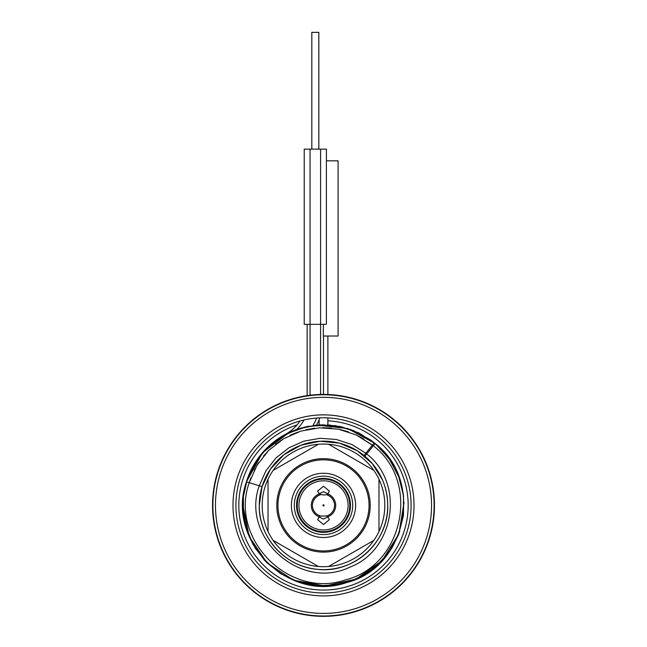 <?xml version="1.0" encoding="UTF-8"?>
<svg xmlns="http://www.w3.org/2000/svg" width="647" height="647" viewBox="0 0 647 647"><rect width="100%" height="100%" fill="white"/><g stroke="black" fill="none" stroke-linecap="round" stroke-linejoin="round"><path stroke-width="0.97" d="M235.904 505.38A87.596 87.596 0 0 1 323.5 417.784A87.596 87.596 0 0 1 411.096 505.38A87.596 87.596 0 0 1 323.5 592.976A87.596 87.596 0 0 1 235.904 505.38M327.883 420.817A84.676 84.676 0 0 1 408.176 505.38A84.676 84.676 0 0 1 323.5 590.056A84.676 84.676 0 0 1 296.973 424.966M318.647 420.841A84.676 84.676 0 0 1 319.117 420.817M414.015 505.38A90.515 90.515 0 0 1 323.5 595.895A90.515 90.515 0 0 1 232.985 505.38A90.515 90.515 0 0 1 323.5 414.864A90.515 90.515 0 0 1 414.015 505.38M215.459 505.38A108.041 108.041 0 0 1 323.5 397.339A108.041 108.041 0 0 1 431.541 505.38A108.041 108.041 0 0 1 323.5 613.413A108.041 108.041 0 0 1 215.459 505.38M212.54 505.38A110.96 110.96 0 0 0 323.5 616.332A110.96 110.96 0 0 0 434.461 505.38A110.96 110.96 0 0 0 323.5 394.419A110.96 110.96 0 0 0 212.54 505.38M384.553 485.404A64.239 64.239 0 0 0 377.201 470.126M382.514 480.001L372.171 463.454L357.346 450.781L339.392 443.138L319.974 441.238L300.887 445.249L283.879 454.817L270.527 469.043L262.059 486.617L259.261 505.38A64.239 64.239 0 0 1 323.5 441.141A64.239 64.239 0 0 1 387.739 505.38C387.351 485.63 379.724 469.245 364.859 456.224L375.195 443.551L358.543 432.803L339.788 426.454L320.055 424.861L300.523 428.136L282.383 436.07L266.718 448.185L254.489 463.762L246.426 481.845C225.544 540.027 288.133 603.077 346.468 582.623C406.502 567.88 424.472 480.875 375.195 443.551L358.543 432.811L339.796 426.454L320.055 424.861L300.523 428.136L282.383 436.07L266.726 448.185L254.489 463.753L246.426 481.845C225.544 540.027 288.133 603.077 346.468 582.623C406.502 567.88 424.472 480.875 375.195 443.551L358.543 432.811L339.796 426.454L320.055 424.861L300.523 428.136L282.383 436.07L266.726 448.185L254.489 463.753L246.426 481.845L262.593 452.609L289.217 432.439L296.941 429.293L316.593 425.087A58.4 58.4 0 0 0 319.853 417.857A58.4 58.4 0 0 1 316.593 425.087L347.714 428.508L375.179 443.535L359.279 433.166L341.406 426.802L322.546 424.796L303.734 427.255M372.753 464.142L364.859 456.224A1.165 1.165 -140.9 0 1 364.706 454.598L365.806 453.24L364.706 454.598A1.165 1.165 0 0 0 364.859 456.224A1.165 1.165 0 0 1 364.706 454.598M259.261 505.38C258.541 537.552 285.473 567.087 317.572 569.344C353.836 573.784 388.815 541.895 387.739 505.38A64.239 64.239 0 0 1 323.5 569.619A64.239 64.239 0 0 1 259.261 505.38C258.541 537.552 285.473 567.087 317.572 569.344C353.836 573.784 388.815 541.895 387.739 505.38M310.067 395.236L310.067 149.15L304.227 149.15L304.227 324.341L326.387 324.341L326.387 160.828L338.098 160.828L338.098 336.019L323.363 336.019L323.363 324.341M319.602 418.512L319.335 419.199M399.183 477.688L389.437 459.038L375.195 443.551L388.928 458.327L398.568 476.055L403.493 495.618L403.413 515.796L398.326 535.312L388.54 552.959L374.686 567.621L357.621 578.386L338.421 584.573L318.284 585.802L298.469 581.985L280.232 573.363L264.696 560.488L252.856 544.159L245.439 525.396L242.908 505.38L249.192 536.565L267.049 562.89L293.706 580.262L325.004 585.956L356.068 579.089L382.062 560.747L398.924 533.767L404.035 502.371M403.324 494.292L401.585 485.436M290.6 431.808L268.756 446.236M266.532 448.379L255.25 462.524L247.413 478.82L243.401 496.467L243.434 514.559L247.502 532.182L255.395 548.462L266.718 562.567L280.903 573.792L297.24 581.572L314.895 585.511L332.987 585.406L350.601 581.273L366.841 573.323L380.905 561.936L392.074 547.71L399.789 531.349M403.502 515.085L403.55 496.071L399.142 477.567L390.521 460.624L378.163 446.163M285.125 434.509A80.592 80.592 0 0 0 242.908 505.38A80.592 80.592 0 0 1 285.125 434.509A42.047 42.047 0 0 0 299.998 420.995M323.5 394.419L323.5 336.019M326.42 160.828L326.42 149.15L310.067 149.15M311.822 149.15L311.822 32.35L318.825 32.35L318.825 149.15M307.147 395.632L307.147 324.341M375.171 443.535L370.48 439.903L353.788 430.7L335.397 425.669L316.343 425.103L297.693 429.034L280.483 437.235L265.674 449.244L254.109 464.392L246.426 481.845L254.109 464.392L265.674 449.244L280.483 437.235L297.693 429.034L316.343 425.103L335.397 425.669L353.788 430.7L370.48 439.903L350.925 429.6L329.307 424.998L307.252 426.446L286.419 433.83M284.259 434.986L261.97 453.329M260.927 454.59L247.575 478.351M262.059 486.617L259.269 485.768L265.925 470.798L276.01 457.89L288.918 447.805L303.888 441.149L320.014 438.31L336.359 439.467L351.936 444.538L365.814 453.232L373.537 443.713L372.437 445.071L356.384 435.01L338.373 429.147L319.472 427.813L300.815 431.096L283.507 438.795L268.578 450.458L256.916 465.387L249.216 482.694C229.103 538.749 289.379 599.51 345.587 579.841C403.429 565.672 420.825 481.869 373.4 445.856L356.384 435.01L338.373 429.147L319.472 427.813L300.815 431.096L283.507 438.795L268.578 450.458L256.916 465.387L249.216 482.694L246.426 481.845L254.489 463.762L266.718 448.185L282.383 436.07L300.523 428.136L320.055 424.861L339.788 426.454L358.543 432.803L375.179 443.543A1.165 1.165 0 0 0 373.537 443.713M384.819 505.38A61.319 61.319 0 0 1 268.02 531.494A61.319 61.319 0 0 1 328.619 444.271A61.319 61.319 0 0 1 384.819 505.38M268.02 531.494L268.02 479.265M318.381 566.481L273.139 540.366M373.861 540.366L328.619 566.481M378.98 479.265L378.98 531.494M328.619 444.271L373.861 470.393M273.139 470.393L318.381 444.271M370.221 505.38A46.721 46.721 0 0 0 323.5 458.658A46.721 46.721 0 0 0 276.779 505.38A46.721 46.721 0 0 1 323.5 458.658A46.721 46.721 0 0 1 370.221 505.38A46.721 46.721 0 0 1 323.5 552.101A46.721 46.721 0 0 1 276.779 505.38A46.721 46.721 0 0 0 323.5 552.101A46.721 46.721 0 0 0 370.221 505.38M369.049 505.38A45.549 45.549 0 0 1 323.5 550.929A45.549 45.549 0 0 1 277.951 505.38A45.549 45.549 0 0 1 323.5 459.831A45.549 45.549 0 0 1 369.049 505.38M355.615 505.38A32.115 32.115 0 0 1 323.5 537.495A32.115 32.115 0 0 1 291.385 505.38A32.115 32.115 0 0 1 323.5 473.256A32.115 32.115 0 0 1 355.615 505.38M352.696 505.38A29.196 29.196 0 0 0 323.5 476.176A29.196 29.196 0 0 0 294.304 505.38A29.196 29.196 0 0 0 323.5 534.576A29.196 29.196 0 0 0 352.696 505.38M323.5 531.656A26.276 26.276 0 0 1 297.224 505.38A26.276 26.276 0 0 1 323.5 479.095A26.276 26.276 0 0 0 297.224 505.38A26.276 26.276 0 0 0 323.5 531.656A26.276 26.276 0 0 0 349.776 505.38A26.276 26.276 0 0 0 323.5 479.095A26.276 26.276 0 0 1 349.776 505.38A26.276 26.276 0 0 1 323.5 531.656A26.276 26.276 0 0 1 297.224 505.38A26.276 26.276 0 0 1 323.5 479.095A26.276 26.276 0 0 1 349.776 505.38A26.276 26.276 0 0 1 323.5 531.656M319.1 493.993L317.661 491.081L323.5 486.221L329.339 491.081L327.9 493.993L326.371 494.712L323.5 495.004L319.1 493.993A12.204 12.204 0 0 0 319.1 516.759L320.629 516.039L326.371 516.039L327.9 516.759L329.339 519.67L323.5 524.531L317.661 519.67L319.1 516.759M318.914 516.921L323.5 519.023L328.086 516.921M328.086 493.839L323.5 491.728L318.914 493.839M323.5 504.797A0.582 0.582 0 0 1 324.082 505.38A0.582 0.582 0 0 1 323.5 505.962A0.582 0.582 0 0 1 322.918 505.38A0.582 0.582 0 0 1 323.5 504.797M212.887 505.38A110.613 110.613 0 0 0 323.5 615.993A110.613 110.613 0 0 0 434.113 505.38A110.613 110.613 0 0 0 323.5 394.767A110.613 110.613 0 0 0 212.887 505.38M296.941 429.293L296.941 429.293A44.966 44.966 0 0 0 304.082 419.96M313.035 425.467L313.035 425.467A55.48 55.48 0 0 0 316.65 418.051M320.58 394.46L320.58 149.15M250.866 477.858L249.216 482.694L259.269 485.768C240.571 537.317 300.345 591.18 349.679 567.225C394.856 550.411 404.973 483.438 366.784 454.024L365.806 453.24M363.671 438.901L355.866 434.776M348.304 431.775L339.74 429.422M331.676 428.136L322.869 427.707M314.701 428.209L306.015 429.705M298.138 431.97L290.002 435.302M282.788 439.232L275.573 444.254M269.395 449.649L263.45 456.111M258.565 462.759L254.174 470.353M372.437 445.063L356.384 435.01L338.373 429.147L319.472 427.813L300.815 431.096L283.507 438.795L268.578 450.458L256.916 465.387L249.216 482.694M323.5 478.416A26.964 26.964 0 0 1 350.464 505.38A26.964 26.964 0 0 1 323.5 532.344A26.964 26.964 0 0 1 296.536 505.38A26.964 26.964 0 0 1 323.5 478.416M323.5 480.81A24.57 24.57 0 0 0 298.93 505.38A24.57 24.57 0 0 0 323.5 529.95A24.57 24.57 0 0 0 348.07 505.38A24.57 24.57 0 0 0 323.5 480.81M326.371 494.712A11.039 11.039 0 0 1 326.371 516.039M327.9 493.993A12.204 12.204 0 0 1 327.9 516.759M320.629 516.039A11.039 11.039 0 0 1 320.629 494.712M327.883 424.909L327.883 417.889M327.883 394.508L327.883 336.019M319.117 424.909L319.117 419.725"/></g></svg>
